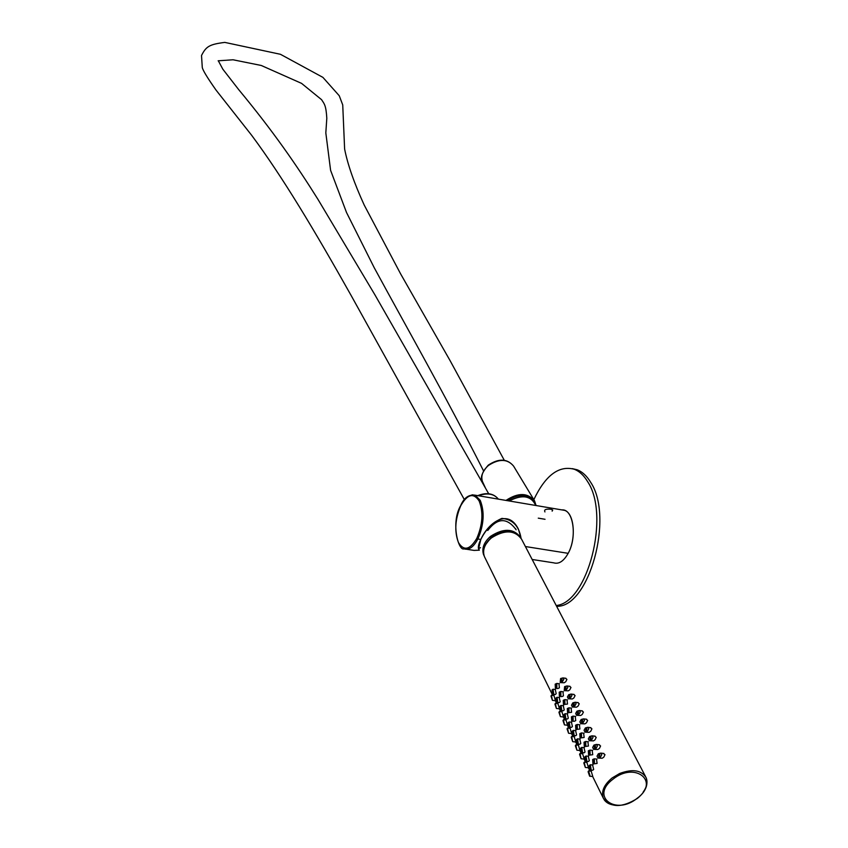 <?xml version="1.0" encoding="UTF-8"?>
<svg xmlns="http://www.w3.org/2000/svg" width="848" height="848" viewBox="0 0 848 848"><rect width="100%" height="100%" fill="white"/><g stroke="black" fill="none" stroke-linecap="round" stroke-linejoin="round"><path stroke-width="1.27" d="M479.364 550.182C477.636 548.55 478.124 544.967 480.827 539.455L477.88 538.989C473.534 547.098 468.923 550.384 464.057 548.857C468.923 550.384 473.534 547.098 477.88 538.989L476.83 538.31C482.713 524.552 483.477 512.097 479.12 500.956C473.534 492.518 467.418 494.108 460.761 505.726C455.069 519.114 454.284 531.367 458.418 542.487C463.824 551.295 469.962 549.896 476.83 538.31C469.962 549.896 463.824 551.295 458.418 542.487C454.284 531.378 455.069 519.114 460.761 505.726L460.761 505.726C467.418 494.108 473.534 492.518 479.12 500.956C483.477 512.097 482.713 524.552 476.83 538.31L477.88 538.989C483.964 524.764 484.749 511.895 480.244 500.384L475.23 495.2L472.05 494.819L475.23 495.2L480.244 500.384C484.749 511.895 483.964 524.764 477.88 538.989L480.827 539.455C487.611 523.937 507.57 507.263 518.425 529.194L521.032 538.151C518.976 525.94 512.605 519.358 501.921 518.393C492.868 522.188 485.83 529.205 480.827 539.455L478.558 548.815L479.364 550.182L474.043 550.416L466.771 549.281M460.771 505.408L460.718 505.514C450.479 522.665 458.545 551.454 464.057 548.857M460.973 505.313L460.718 505.514C463.962 497.797 468.806 494.363 475.23 495.2L564.609 510.369C574.244 513.157 576.46 538.639 568.171 553.331C577.52 536.901 573.227 508.556 561.864 509.902L564.609 510.369M533.328 505.058L525.198 503.68L533.328 505.058M544.946 511.938C543.791 509.733 545.741 508.821 550.797 509.213L552.726 509.966L552.143 511.153M536.222 505.556L534.993 503.288C529.364 495.433 520.767 494.649 509.182 500.967C522.326 494.204 531.177 495.698 535.756 505.472M538.268 518.149L545.031 519.283M568.171 553.331L525.4 546.536L568.171 553.331C563.708 561.228 558.874 564.386 553.68 562.828L532.162 559.479M533.827 499.631C545.444 475.325 558.917 465.192 574.244 469.251C579.438 471.265 583.933 475.442 587.728 481.802C610.231 515.308 587.77 602.78 556.203 605.514M572.347 468.637L577.17 469.781C582.375 471.795 586.88 475.972 590.685 482.332C614.175 517.142 588.925 607.952 556.595 606.267M516.156 529.777C507.04 517.397 497.575 517.619 487.748 530.456M480.498 547.66L478.537 548.72M559.765 696.356L561.927 696.621L563.422 695.89L562.977 691.745M559.192 692.201L559.404 696.314L560.867 695.583L560.814 691.48L559.192 692.201M559.691 693.208L559.754 694.851L560.327 692.922L559.691 693.208M563.825 704.518L567.492 704.052L567.026 699.876M563.231 700.331L563.454 704.476L564.927 703.734L564.863 699.611L563.231 700.331M563.74 701.349L563.803 703.003L564.365 701.063L563.74 701.349M567.916 712.755L571.594 712.288L571.117 708.08M567.312 708.536L567.535 712.712L569.019 711.981L568.944 707.826L567.312 708.536M567.821 709.564L567.895 711.239L568.457 709.278L567.821 709.564M572.061 721.076L574.223 721.33L575.739 720.599L575.241 716.369M571.425 716.825L571.669 721.033L573.153 720.302L573.068 716.115L571.425 716.825M571.944 717.864L572.029 719.549L572.58 717.578L571.944 717.864M576.237 729.481L579.926 729.004L579.407 724.733M575.591 725.199L575.834 729.428L577.34 728.708L577.234 724.478L575.591 725.199M576.11 726.248L576.195 727.944L576.757 725.962L576.11 726.248M580.456 737.961L584.155 737.484L583.625 733.181M579.788 733.647L580.053 737.919L581.558 737.198L581.442 732.937L579.788 733.647M580.318 734.707L580.403 736.414L580.965 734.421L580.318 734.707M584.717 746.537L588.427 746.049L587.876 741.714M584.039 742.18L584.304 746.484L585.809 745.763L585.692 741.481L584.039 742.18M584.569 743.261L584.654 744.979L585.215 742.975L584.569 743.261M589.021 755.186L592.741 754.709L592.169 750.342M588.321 750.809L588.607 755.144L590.113 754.423L589.985 750.098L588.321 750.809M588.862 751.89L588.957 753.628L589.508 751.604L588.862 751.89M593.367 763.931L597.098 763.454L596.504 759.045M592.646 759.511L592.943 763.889L594.469 763.168L594.321 758.812L592.646 759.511M593.197 760.614L593.293 762.363L593.844 760.327L593.197 760.614M552.991 694.194L555.334 694.48L556.182 693.675L555.249 689.498M551.984 690.007L552.748 694.162L553.638 693.367L553.034 689.223L551.984 690.007M552.483 691.014L552.769 692.678L552.483 691.014M556.988 702.292L559.33 702.568L560.178 701.762L559.235 697.565M555.959 698.074L556.733 702.261L557.634 701.455L557.019 697.3L555.959 698.074M556.468 699.091L556.754 700.755L556.468 699.091M561.026 710.465L563.369 710.741L564.227 709.935L563.263 705.706M559.977 706.214L560.761 710.433L561.662 709.638L561.037 705.441L559.977 706.214M560.486 707.243L560.782 708.928L560.486 707.243M565.097 718.712L567.45 718.987L568.308 718.192L567.323 713.931M564.037 714.44L564.832 718.68L565.743 717.896L565.107 713.666L564.037 714.44M564.545 715.479L564.842 717.164L564.545 715.479M569.209 727.043L571.563 727.319L572.432 726.524L571.435 722.231M568.139 722.74L568.934 727.012L569.856 726.227L569.209 721.966L568.139 722.74M568.648 723.789L568.955 725.496L568.648 723.789M573.365 735.46L575.718 735.725L576.598 734.94L575.58 730.616M572.273 731.124L573.078 735.428L574.011 734.644L573.343 730.361L572.273 731.124M572.792 732.184L573.1 733.902L572.792 732.184M577.552 743.961L579.915 744.226L580.806 743.431L579.767 739.074M576.449 739.594L577.276 743.929L578.198 743.145L577.53 738.831L576.449 739.594M576.979 740.664L577.287 742.392L576.979 740.664M581.792 752.547L584.155 752.801L585.046 752.017L583.996 747.629M580.668 748.148L581.505 752.515L582.438 751.731L581.76 747.385L580.668 748.148M581.198 749.219L581.516 750.968L581.198 749.219M586.074 761.218L588.448 761.472L589.339 760.688L588.268 756.268M584.929 756.787L585.777 761.186L586.721 760.412L586.021 756.024L584.929 756.787M585.47 757.868L585.788 759.628L585.47 757.868M590.388 769.973L592.773 770.217L593.674 769.443L592.582 764.991M589.233 765.511L590.091 769.942L591.035 769.168L590.335 764.748L589.233 765.511M589.773 766.603L590.102 768.373L589.773 766.603M552.536 700.363L555.482 700.724L553.967 695.583M550.977 696.123L552.419 700.353L551.401 695.265L550.977 696.123M551.476 697.12L552.027 698.816L551.476 697.12M556.511 708.472L559.468 708.822L557.942 703.649M554.942 704.19L556.394 708.451L555.366 703.342L554.942 704.19M555.44 705.207L556.002 706.914L555.44 705.207M560.528 716.655L563.496 716.995L561.959 711.811M558.949 712.352L560.411 716.634L559.373 711.504L558.949 712.352M559.447 713.369L560.009 715.087L559.447 713.369M564.588 724.913L567.566 725.252L566.008 720.037M562.987 720.577L564.461 724.902L563.422 719.74L562.987 720.577M563.496 721.616L564.058 723.344L563.496 721.616M568.679 733.255L571.669 733.594L570.11 728.358M567.068 728.898L568.563 733.244L567.513 728.061L567.068 728.898M567.588 729.937L568.149 731.676L567.588 729.937M572.824 741.682L575.813 742.011L574.244 736.753M571.192 737.294L572.697 741.671L571.637 736.456L571.192 737.294M571.711 738.343L572.283 740.092L571.711 738.343M577 750.194L580 750.522L578.421 745.222M575.357 745.774L576.873 750.173L575.803 744.936L575.357 745.774M575.877 746.834L576.46 748.593L575.877 746.834M581.219 758.78L584.23 759.108L582.629 753.787M579.566 754.328L581.081 758.769L580.011 753.501L579.566 754.328M580.085 755.409L580.668 757.179L580.085 755.409M585.48 767.461L588.501 767.779L586.89 762.437M583.806 762.977L585.343 767.451L584.261 762.161L583.806 762.977M584.346 764.069L584.929 765.85L584.346 764.069M589.784 776.227L592.816 776.535L591.194 771.171M589.901 775.379L588.554 770.896L588.099 771.712L589.646 776.217L589.901 775.379M588.639 772.814L589.233 774.606L588.639 772.814M555.747 688.279L557.91 688.544L559.394 687.813L558.97 683.7M555.186 684.156L555.387 688.237L556.85 687.495L556.807 683.435L555.186 684.156M555.684 685.152L555.747 686.785L556.309 684.866L555.684 685.152M564.694 690.675L568.277 690.834L569.824 689.784L570.99 687.452L569.432 686.255M565.139 687.59L564.948 689.201L565.817 688.936L566.04 687.336L565.139 687.59M564.63 686.583L564.217 690.611L566.326 689.954L567.874 687.368L566.952 685.947L564.63 686.583M568.785 698.816L572.368 698.975L573.926 697.915L575.092 695.572L573.513 694.364M569.209 695.71L569.029 697.332L569.898 697.067L570.121 695.455L569.209 695.71M568.701 694.692L567.407 696.992L568.298 698.752L570.407 698.095L571.965 695.498L571.033 694.056L568.701 694.692M572.919 707.041L576.502 707.19L578.071 706.13L579.237 703.766L577.626 702.547M573.333 703.914L573.142 705.547L574.022 705.282L574.234 703.649L573.333 703.914M572.813 702.875L571.51 705.197L572.411 706.978L574.541 706.32L576.099 703.702L575.145 702.239L572.813 702.875M577.085 715.341L580.679 715.489L582.258 714.429L583.424 712.044L581.792 710.815M576.958 711.154L575.654 713.475L576.576 715.277L578.707 714.62L580.276 711.981L579.311 710.518L576.958 711.154M577.488 712.193L577.308 713.836L578.177 713.581L578.4 711.928L577.488 712.193M581.293 723.726L584.887 723.874L586.477 722.803L587.653 720.397L585.989 719.157M581.156 719.496L579.841 721.849L580.774 723.662L582.915 723.005L584.495 720.344L583.509 718.871L581.156 719.496M581.686 720.556L581.505 722.21L582.385 721.955L582.597 720.291L581.686 720.556M585.555 732.195L589.148 732.343L590.749 731.262L591.915 728.835L590.229 727.584M585.926 728.994L585.745 730.669L586.636 730.414L586.837 728.739L585.926 728.994M585.385 727.934L584.071 730.298L585.014 732.131L587.473 731.209L588.745 728.792L587.749 727.298L585.385 727.934M589.848 740.749L593.452 740.898L595.052 739.816L596.229 737.357L594.512 736.106M590.197 737.527L590.038 739.212L590.918 738.958L591.12 737.272L590.197 737.527M589.667 736.456L588.342 738.841L589.307 740.686L591.766 739.763L593.049 737.325L592.031 735.82L589.667 736.456M594.183 749.388L597.787 749.526L599.409 748.445L600.585 745.975L598.836 744.703M593.982 745.053L592.657 747.459L593.632 749.325L596.102 748.402L597.395 745.943L596.367 744.427L593.982 745.053M594.522 746.145L594.363 747.841L595.254 747.586L595.455 745.88L594.522 746.145M598.571 758.112L602.175 758.25L603.808 757.158L604.984 754.667L603.204 753.384M598.349 753.745L597.013 756.172L597.999 758.048L600.49 757.126L601.783 754.646L600.734 753.119L598.349 753.745M598.889 754.837L598.73 756.554L599.631 756.299L599.822 754.582L598.889 754.837M560.645 682.608L564.217 682.778L565.764 681.728L566.92 679.418L565.393 678.23M560.602 678.548L560.178 682.545L562.277 681.887L563.825 679.333L562.913 677.912L560.602 678.548M561.1 679.545L560.91 681.145L561.768 680.88L562.001 679.29L561.1 679.545M485.3 544.988L491.448 537.049C497.734 532.29 504.263 530.572 511.026 531.887M484.123 555.832L483.466 554.348C481.664 548.073 484.049 542.063 490.6 536.318C503.373 528.124 513.273 528.336 520.322 536.964L520.513 537.356M507.422 500.67C516.835 494.479 524.923 494.045 531.696 499.345M506.023 500.426L506.171 500.299C518.245 492.476 527.7 492.656 534.547 500.829L535.819 504.804M528.929 497.299L530.509 498.582M477.742 495.624C486.699 492.158 493.589 493.335 498.391 499.133C493.939 493.716 487.293 492.582 478.473 495.751M534.134 500.14L513.602 466.124C507.475 458.768 499.069 458.556 488.406 465.488C482.713 470.566 480.721 475.887 482.438 481.473L482.968 482.618M484.971 557.73L484.431 556.638C482.236 550.214 484.547 543.981 491.384 537.939C504.655 529.544 514.704 529.947 521.541 539.137C514.566 529.777 504.496 529.3 491.321 537.706C484.473 543.738 482.183 550.045 484.431 556.638L552.748 695.434M617.249 805.303C611.397 805.271 607.126 803.544 604.433 800.12L603.257 798.042C601.105 791.396 604.052 784.707 612.097 777.976L619.687 773.482C632.587 768.701 641.395 770.09 646.112 777.637C647.904 782.057 646.907 786.891 643.144 792.138M637.145 798.307C615.447 816.041 589.858 796.336 613.03 779.164C635.29 761.154 660.253 781.591 637.145 798.307M574.244 469.251L577.17 469.781M515.499 528.633L515.849 529.247M563.411 691.798L560.814 691.48M567.471 699.929L564.863 699.611M571.563 708.133L568.944 707.826M575.697 716.422L573.068 716.115M579.873 724.786L577.234 724.478M584.092 733.234L581.442 732.937M588.353 741.777L585.692 741.481M592.657 750.395L589.985 750.098M597.003 759.098L594.321 758.812M555.546 689.541L553.034 689.223M559.542 697.597L557.019 697.289M563.57 705.737L561.037 705.441M567.641 713.963L565.107 713.666M571.753 722.263L569.209 721.966M575.909 730.647L573.343 730.361M580.096 739.117L577.53 738.831M584.336 747.66L581.76 747.385M588.607 756.299L586.021 756.024M592.932 765.023L590.335 764.748M554.136 695.593L551.401 695.265M558.111 703.67L555.366 703.342M562.129 711.832L559.373 711.504M566.188 720.058L563.422 719.74M570.28 728.368L567.513 728.061M574.425 736.764L571.637 736.456M578.601 745.244L575.803 744.936M582.82 753.808L580.011 753.501M587.081 762.458L584.261 762.161M591.385 771.192L588.554 770.896M559.394 683.753L556.807 683.435M570.036 686.329L566.952 685.947M574.128 694.438L571.033 694.056M578.251 702.621L575.145 702.239M582.428 710.889L579.311 710.518M586.636 719.231L583.509 718.871M590.886 727.669L587.749 727.298M595.19 736.181L592.031 735.82M599.525 744.777L596.367 744.427M603.914 753.459L600.734 753.119M565.987 678.305L562.913 677.912M513.602 466.124C507.252 458.514 498.815 458.185 488.3 465.117C481.918 472.474 479.968 477.922 482.438 481.473L485.374 487.844M464.397 499.695L351.199 295.602C314.438 230.243 282.617 176.967 251.676 135.32L216.049 90.1C207.484 77.942 202.895 70.416 202.28 67.501L201.517 55.512C206.032 46.587 209.149 44.372 224.805 42.4L280.444 54.293L322.908 77.38L339.232 95.718L342.73 104.908L344.617 149.004C347.627 164.385 354.157 183.062 364.205 205.046L400.616 273.883L450.14 360.729L504.263 460.241M483.508 470.82C444.893 394.458 406.446 327.18 374.244 267.745L346.493 212.445L330.603 170.353L325.823 132.892L326.809 118.243C326.035 105.173 324.328 103.975 321.583 99.682L301.57 83.38L261.258 65.476L233.052 59.784L218.137 60.802M488.692 493.737L374.763 294.574L317.915 199.291C296.567 165.116 272.992 131.005 238.67 89.591L222.823 69.186L218.508 61.13M645.561 776.577L521.541 539.137M637.357 798.424C621.976 807.974 610.613 807.847 603.257 798.042L592.667 776.524M589.975 771.044L588.353 767.769M585.671 762.31L584.092 759.087M581.41 753.66L579.862 750.501M577.202 745.095L575.675 742M573.025 736.615L571.531 733.584M568.891 728.209L567.429 725.241M564.8 719.899L563.358 716.984M560.74 711.663L559.33 708.801M556.723 703.511L555.345 700.702M637.42 798.381C645.625 791.587 648.529 784.676 646.112 777.637"/></g></svg>
